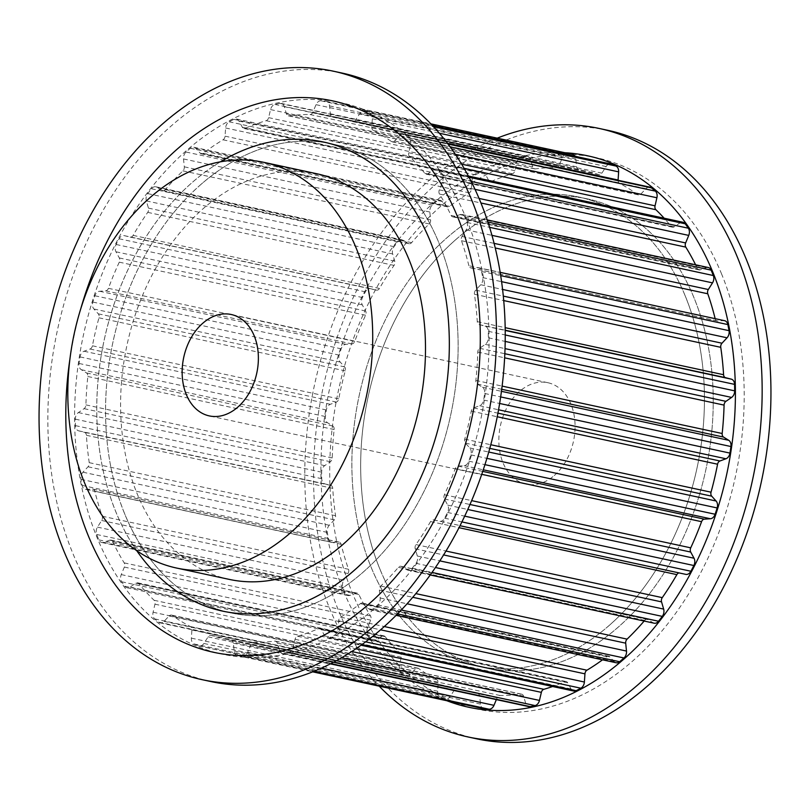 <?xml version="1.0" encoding="UTF-8"?>
<svg xmlns="http://www.w3.org/2000/svg" width="810" height="810" viewBox="0 0 810 810"><rect width="100%" height="100%" fill="white"/><g stroke="black" fill="none" stroke-linecap="round" stroke-linejoin="round"><path stroke-width="0.61" stroke-dasharray="4.05 3.04" d="M136.688 550.618A239.912 172.763 102.2 0 1 115.931 512.031A239.912 172.763 102.2 0 1 220.441 161.818A239.912 172.763 -77.8 0 0 193.114 181.683A239.912 172.763 -77.8 0 0 136.688 550.618M69.964 358.739A282.062 203.107 102.2 0 1 80.635 309.207M124.73 513.925A239.912 172.763 102.2 0 1 146.499 252.669A239.912 172.763 102.2 0 1 332.373 143.937A239.912 172.763 102.2 0 1 438.959 243.01A239.912 172.763 102.2 0 1 417.19 504.265A239.912 172.763 102.2 0 1 231.316 613.008A239.912 172.763 102.2 0 1 124.73 513.925M466.56 219.216A282.062 203.107 102.2 0 1 375.82 607.591A282.062 203.107 102.2 0 1 97.129 537.729A282.062 203.107 102.2 0 1 187.869 149.344A282.062 203.107 102.2 0 1 466.56 219.216M210.995 681.585A311.242 224.117 102.2 0 1 72.708 553.058A311.242 224.117 102.2 0 1 100.966 214.123A311.242 224.117 102.2 0 1 342.083 73.062M379.839 568.883A239.912 172.763 -77.8 0 0 486.425 667.966A239.912 172.763 -77.8 0 0 672.29 559.224A239.912 172.763 -77.8 0 0 694.069 297.969A239.912 172.763 -77.8 0 0 587.483 198.895A239.912 172.763 -77.8 0 0 401.608 307.628A239.912 172.763 -77.8 0 0 379.839 568.883M721.669 274.175A282.062 203.107 -77.8 0 0 442.979 204.302A282.062 203.107 -77.8 0 0 352.239 592.687A282.062 203.107 -77.8 0 0 630.919 662.55A282.062 203.107 -77.8 0 0 721.669 274.175M685.27 296.075A239.912 172.763 -77.8 0 0 578.684 196.992A239.912 172.763 -77.8 0 0 392.809 305.734A239.912 172.763 -77.8 0 0 371.041 566.99A239.912 172.763 -77.8 0 0 477.627 666.063A239.912 172.763 -77.8 0 0 663.501 557.331A239.912 172.763 -77.8 0 0 685.27 296.075M564.965 152.736A282.062 203.107 -77.8 0 0 361.847 297.128A282.062 203.107 -77.8 0 0 343.44 590.784A282.062 203.107 -77.8 0 0 446.907 700.751M497.239 138.145A311.242 224.117 -77.8 0 0 329.63 608.401A311.242 224.117 -77.8 0 0 379.181 686.161M607.804 130.309A311.242 224.117 -77.8 0 0 366.677 271.37A311.242 224.117 -77.8 0 0 338.428 610.294A311.242 224.117 -77.8 0 0 476.705 738.831M708.264 267.523A6.48 4.668 -77.8 0 0 706.279 267.675L700.255 269.831A3.888 2.805 -77.8 0 1 699.06 269.922A3.888 2.805 -77.8 0 1 697.42 268.495A266.824 192.132 -77.8 0 0 695.608 264.799M468.879 265.72A266.824 192.132 -77.8 0 0 461.467 240.712A3.888 2.805 -77.8 0 1 462.014 236.459L466.206 229.817A6.48 4.668 -77.8 0 0 467.016 222.466A281.09 202.409 -77.8 0 0 464.808 217.08A6.48 4.668 -77.8 0 0 461.953 214.458A6.48 4.668 -77.8 0 0 459.969 214.609L453.944 216.766A3.888 2.805 -77.8 0 1 452.75 216.857A3.888 2.805 -77.8 0 1 451.099 215.44A266.824 192.132 -77.8 0 0 439.486 194.066A3.888 2.805 -77.8 0 1 439.324 189.874L442.422 182.341A6.48 4.668 -77.8 0 0 442.027 175.162A281.09 202.409 -77.8 0 0 438.899 170.738A6.48 4.668 -77.8 0 0 436.641 169.189A6.48 4.668 -77.8 0 0 433.623 169.867L427.923 173.735A3.888 2.805 -77.8 0 1 426.111 174.14A3.888 2.805 -77.8 0 1 424.845 173.33A266.824 192.132 -77.8 0 0 409.597 156.654A3.888 2.805 -77.8 0 1 408.736 152.756L410.599 144.696A6.48 4.668 -77.8 0 0 408.999 138.044A281.09 202.409 -77.8 0 0 405.111 134.804A6.48 4.668 -77.8 0 0 403.633 134.085A6.48 4.668 -77.8 0 0 400.11 135.159A6.48 4.668 -77.8 0 0 399.664 135.594L394.581 140.96A3.888 2.805 -77.8 0 1 394.308 141.213A3.888 2.805 -77.8 0 1 392.192 141.861A3.888 2.805 -77.8 0 1 391.412 141.507A266.824 192.132 -77.8 0 0 373.299 130.38A3.888 2.805 -77.8 0 1 371.79 126.957L372.317 118.786A6.48 4.668 -77.8 0 0 369.593 112.985A281.09 202.409 -77.8 0 0 365.148 111.102A6.48 4.668 -77.8 0 0 364.591 110.93A6.48 4.668 -77.8 0 0 361.068 112.003A6.48 4.668 -77.8 0 0 359.802 113.491L355.58 120.093A3.888 2.805 -77.8 0 1 354.82 120.984A3.888 2.805 -77.8 0 1 352.704 121.632A3.888 2.805 -77.8 0 1 352.492 121.571A266.824 192.132 -77.8 0 0 338.033 117.632A266.824 192.132 -77.8 0 0 332.424 116.539A3.888 2.805 -77.8 0 1 332.343 116.518A3.888 2.805 -77.8 0 1 330.328 113.764L329.498 105.887A6.48 4.668 -77.8 0 0 326.136 101.291A6.48 4.668 -77.8 0 0 325.792 101.23A281.09 202.409 -77.8 0 0 321.013 100.805A6.48 4.668 -77.8 0 0 317.945 101.939A6.48 4.668 -77.8 0 0 316.022 104.672L312.883 112.185A3.888 2.805 -77.8 0 1 311.739 113.825A3.888 2.805 -77.8 0 1 310.027 114.514A266.824 192.132 -77.8 0 0 289.008 115.83A3.888 2.805 -77.8 0 1 288.289 115.81A3.888 2.805 -77.8 0 1 286.436 113.845L284.28 106.667A6.48 4.668 -77.8 0 0 281.192 103.397A6.48 4.668 -77.8 0 0 279.784 103.386A281.09 202.409 -77.8 0 0 274.904 104.419A6.48 4.668 -77.8 0 0 272.899 105.482A6.48 4.668 -77.8 0 0 270.54 109.583L268.636 117.632A3.888 2.805 -77.8 0 1 267.219 120.093A3.888 2.805 -77.8 0 1 266.146 120.69A266.824 192.132 -77.8 0 0 245.227 128.294A3.888 2.805 -77.8 0 1 243.881 128.456A3.888 2.805 -77.8 0 1 242.311 127.2L238.95 121.065A6.48 4.668 -77.8 0 0 236.348 118.969A6.48 4.668 -77.8 0 0 233.877 119.333A281.09 202.409 -77.8 0 0 229.149 121.794A6.48 4.668 -77.8 0 0 228.197 122.442A6.48 4.668 -77.8 0 0 225.615 127.98L225.048 136.161A3.888 2.805 -77.8 0 1 223.499 139.482A3.888 2.805 -77.8 0 1 223.054 139.796A266.824 192.132 -77.8 0 0 203.29 153.303A3.888 2.805 -77.8 0 1 201.326 153.829A3.888 2.805 -77.8 0 1 200.171 153.151L195.767 148.372A6.48 4.668 -77.8 0 0 193.853 147.248A6.48 4.668 -77.8 0 0 190.38 148.27A281.09 202.409 -77.8 0 0 188.193 150.133A281.09 202.409 -77.8 0 0 186.027 152.027A6.48 4.668 -77.8 0 0 183.516 158.942L184.305 166.83A3.888 2.805 -77.8 0 1 182.908 170.869A266.824 192.132 -77.8 0 0 165.291 189.611A3.888 2.805 -77.8 0 1 164.886 190.016A3.888 2.805 -77.8 0 1 162.769 190.654A3.888 2.805 -77.8 0 1 162.132 190.401L156.907 187.221A6.48 4.668 -77.8 0 0 155.844 186.796A6.48 4.668 -77.8 0 0 152.31 187.869A6.48 4.668 -77.8 0 0 151.47 188.76A281.09 202.409 -77.8 0 0 147.714 193.61A6.48 4.668 -77.8 0 0 146.347 200.91L148.453 208.119A3.888 2.805 -77.8 0 1 147.734 212.362A266.824 192.132 -77.8 0 0 133.134 235.376A3.888 2.805 -77.8 0 1 132.263 236.449A3.888 2.805 -77.8 0 1 130.147 237.097A3.888 2.805 -77.8 0 1 130.086 237.077L124.305 235.659A6.48 4.668 -77.8 0 0 124.213 235.639A6.48 4.668 -77.8 0 0 120.69 236.712A6.48 4.668 -77.8 0 0 119.09 238.758A281.09 202.409 -77.8 0 0 116.134 244.478A6.48 4.668 -77.8 0 0 115.972 251.778L119.293 257.945A3.888 2.805 -77.8 0 1 119.272 262.167A266.824 192.132 -77.8 0 0 108.429 288.32A3.888 2.805 -77.8 0 1 107.203 290.162A3.888 2.805 -77.8 0 1 105.654 290.851L99.6 291.256A6.48 4.668 -77.8 0 0 97.028 292.4A6.48 4.668 -77.8 0 0 94.881 295.761A281.09 202.409 -77.8 0 0 92.856 302.059A6.48 4.668 -77.8 0 0 93.909 308.995L98.283 313.824A3.888 2.805 -77.8 0 1 98.962 317.814A266.824 192.132 -77.8 0 0 92.431 345.789A3.888 2.805 -77.8 0 1 90.963 348.472A3.888 2.805 -77.8 0 1 90.062 349.019L84.037 351.236A6.48 4.668 -77.8 0 0 82.539 352.137A6.48 4.668 -77.8 0 0 80.038 356.906A281.09 202.409 -77.8 0 0 79.056 363.467A6.48 4.668 -77.8 0 0 81.273 369.704L86.478 372.934A3.888 2.805 -77.8 0 1 87.824 376.498A266.824 192.132 -77.8 0 0 85.921 404.889A3.888 2.805 -77.8 0 1 84.361 408.432A3.888 2.805 -77.8 0 1 84.078 408.655L78.398 412.574A6.48 4.668 -77.8 0 0 77.922 412.938A6.48 4.668 -77.8 0 0 75.32 419.145A281.09 202.409 -77.8 0 0 75.431 425.625A6.48 4.668 -77.8 0 0 78.702 430.849L84.463 432.327A3.888 2.805 -77.8 0 1 86.417 435.284A266.824 192.132 -77.8 0 0 89.242 462.672A3.888 2.805 -77.8 0 1 88.017 466.783L82.954 472.2A6.48 4.668 -77.8 0 0 80.959 479.328A281.09 202.409 -77.8 0 0 82.144 485.423A6.48 4.668 -77.8 0 0 85.384 489.301A6.48 4.668 -77.8 0 0 86.305 489.372L92.36 489.017A3.888 2.805 -77.8 0 1 92.907 489.058A3.888 2.805 -77.8 0 1 94.81 491.224A266.824 192.132 -77.8 0 0 102.222 516.223A3.888 2.805 -77.8 0 1 101.675 520.486L97.483 527.128A6.48 4.668 -77.8 0 0 96.663 534.468A281.09 202.409 -77.8 0 0 98.881 539.865A6.48 4.668 -77.8 0 0 101.736 542.477A6.48 4.668 -77.8 0 0 103.72 542.325L109.745 540.169A3.888 2.805 -77.8 0 1 110.94 540.078A3.888 2.805 -77.8 0 1 112.58 541.505A266.824 192.132 -77.8 0 0 124.203 562.879A3.888 2.805 -77.8 0 1 124.365 567.061L121.257 574.594A6.48 4.668 -77.8 0 0 121.662 581.783A281.09 202.409 -77.8 0 0 124.791 586.207A6.48 4.668 -77.8 0 0 127.049 587.746A6.48 4.668 -77.8 0 0 130.066 587.068L135.766 583.21A3.888 2.805 -77.8 0 1 137.578 582.795A3.888 2.805 -77.8 0 1 138.844 583.605A266.824 192.132 -77.8 0 0 154.092 600.281A3.888 2.805 -77.8 0 1 154.953 604.179L153.09 612.238A6.48 4.668 -77.8 0 0 154.69 618.891A281.09 202.409 -77.8 0 0 158.578 622.131A6.48 4.668 -77.8 0 0 160.046 622.849A6.48 4.668 -77.8 0 0 163.579 621.776A6.48 4.668 -77.8 0 0 164.025 621.351L169.108 615.975A3.888 2.805 -77.8 0 1 169.381 615.721A3.888 2.805 -77.8 0 1 171.497 615.084A3.888 2.805 -77.8 0 1 172.267 615.428A266.824 192.132 -77.8 0 0 190.38 626.555A3.888 2.805 -77.8 0 1 191.899 629.988L191.373 638.148A6.48 4.668 -77.8 0 0 194.096 643.96A281.09 202.409 -77.8 0 0 198.541 645.833A6.48 4.668 -77.8 0 0 199.098 646.005A6.48 4.668 -77.8 0 0 202.621 644.932A6.48 4.668 -77.8 0 0 203.887 643.454L208.109 636.842A3.888 2.805 -77.8 0 1 208.869 635.951A3.888 2.805 -77.8 0 1 210.985 635.303A3.888 2.805 -77.8 0 1 211.197 635.364A266.824 192.132 -77.8 0 0 225.656 639.313A266.824 192.132 -77.8 0 0 231.265 640.396A3.888 2.805 -77.8 0 1 231.346 640.416A3.888 2.805 -77.8 0 1 233.361 643.17L234.191 651.048A6.48 4.668 -77.8 0 0 237.553 655.644A6.48 4.668 -77.8 0 0 237.897 655.705A281.09 202.409 -77.8 0 0 242.676 656.14A6.48 4.668 -77.8 0 0 245.744 654.996A6.48 4.668 -77.8 0 0 247.657 652.263L250.806 644.75A3.888 2.805 -77.8 0 1 251.951 643.11A3.888 2.805 -77.8 0 1 253.662 642.421A266.824 192.132 -77.8 0 0 274.681 641.105A3.888 2.805 -77.8 0 1 275.4 641.125A3.888 2.805 -77.8 0 1 277.253 643.089L279.399 650.278A6.48 4.668 -77.8 0 0 282.498 653.548A6.48 4.668 -77.8 0 0 283.905 653.548A281.09 202.409 -77.8 0 0 288.785 652.516A6.48 4.668 -77.8 0 0 290.79 651.463A6.48 4.668 -77.8 0 0 293.149 647.352L295.053 639.303A3.888 2.805 -77.8 0 1 296.47 636.842A3.888 2.805 -77.8 0 1 297.543 636.245A266.824 192.132 -77.8 0 0 318.462 628.641A3.888 2.805 -77.8 0 1 319.808 628.479A3.888 2.805 -77.8 0 1 321.378 629.735L324.739 635.87A6.48 4.668 -77.8 0 0 327.341 637.966A6.48 4.668 -77.8 0 0 329.812 637.602A281.09 202.409 -77.8 0 0 334.54 635.151A6.48 4.668 -77.8 0 0 335.492 634.493A6.48 4.668 -77.8 0 0 338.074 628.955L338.641 620.784A3.888 2.805 -77.8 0 1 340.19 617.453A3.888 2.805 -77.8 0 1 340.635 617.139A266.824 192.132 -77.8 0 0 360.399 603.632A3.888 2.805 -77.8 0 1 362.364 603.106A3.888 2.805 -77.8 0 1 363.518 603.784L367.922 608.563A6.48 4.668 -77.8 0 0 369.836 609.687A6.48 4.668 -77.8 0 0 373.309 608.664A281.09 202.409 -77.8 0 0 375.496 606.801A281.09 202.409 -77.8 0 0 377.662 604.908A6.48 4.668 -77.8 0 0 380.173 597.993L379.384 590.105A3.888 2.805 -77.8 0 1 380.771 586.065A266.824 192.132 -77.8 0 0 398.399 567.334A3.888 2.805 -77.8 0 1 398.803 566.929A3.888 2.805 -77.8 0 1 400.92 566.281A3.888 2.805 -77.8 0 1 401.558 566.534L406.782 569.713A6.48 4.668 -77.8 0 0 407.845 570.139A6.48 4.668 -77.8 0 0 411.379 569.065A6.48 4.668 -77.8 0 0 412.219 568.174A281.09 202.409 -77.8 0 0 415.965 563.325A6.48 4.668 -77.8 0 0 417.342 556.035L415.236 548.815A3.888 2.805 -77.8 0 1 415.955 544.583A266.824 192.132 -77.8 0 0 430.555 521.559A3.888 2.805 -77.8 0 1 431.426 520.486A3.888 2.805 -77.8 0 1 433.542 519.848A3.888 2.805 -77.8 0 1 433.603 519.858L439.384 521.275A6.48 4.668 -77.8 0 0 439.476 521.296A6.48 4.668 -77.8 0 0 442.999 520.222A6.48 4.668 -77.8 0 0 444.599 518.177A281.09 202.409 -77.8 0 0 447.555 512.457A6.48 4.668 -77.8 0 0 447.717 505.156L444.396 498.99A3.888 2.805 -77.8 0 1 444.417 494.768A266.824 192.132 -77.8 0 0 455.26 468.615A3.888 2.805 -77.8 0 1 456.486 466.773A3.888 2.805 -77.8 0 1 458.035 466.084L464.089 465.679A6.48 4.668 -77.8 0 0 466.661 464.535A6.48 4.668 -77.8 0 0 468.808 461.173A281.09 202.409 -77.8 0 0 470.833 454.886A6.48 4.668 -77.8 0 0 469.78 447.94L465.406 443.121A3.888 2.805 -77.8 0 1 464.727 439.121A266.824 192.132 -77.8 0 0 471.258 411.146A3.888 2.805 -77.8 0 1 472.726 408.463A3.888 2.805 -77.8 0 1 473.627 407.926L479.652 405.709A6.48 4.668 -77.8 0 0 481.15 404.798A6.48 4.668 -77.8 0 0 483.651 400.029A281.09 202.409 -77.8 0 0 484.633 393.468A6.48 4.668 -77.8 0 0 482.416 387.231L477.211 384.001A3.888 2.805 -77.8 0 1 475.855 380.437A266.824 192.132 -77.8 0 0 477.768 352.046A3.888 2.805 -77.8 0 1 479.328 348.502A3.888 2.805 -77.8 0 1 479.611 348.28L485.291 344.371A6.48 4.668 -77.8 0 0 485.767 344.007A6.48 4.668 -77.8 0 0 488.369 337.8A281.09 202.409 -77.8 0 0 488.258 331.31A6.48 4.668 -77.8 0 0 484.987 326.086L479.216 324.608A3.888 2.805 -77.8 0 1 477.262 321.651A266.824 192.132 -77.8 0 0 474.447 294.263A3.888 2.805 -77.8 0 1 475.673 290.152L480.735 284.735A6.48 4.668 -77.8 0 0 482.73 277.607A281.09 202.409 -77.8 0 0 481.545 271.512A6.48 4.668 -77.8 0 0 478.295 267.644A6.48 4.668 -77.8 0 0 477.384 267.573L471.329 267.918A3.888 2.805 -77.8 0 1 470.782 267.877A3.888 2.805 -77.8 0 1 468.879 265.72L715.189 318.775A266.824 192.132 -77.8 0 0 715.159 318.664M715.189 318.775A3.888 2.805 -77.8 0 0 717.093 320.942A3.888 2.805 -77.8 0 0 717.64 320.983L723.694 320.628A6.48 4.668 -77.8 0 1 724.616 320.699M433.603 519.858L685.695 574.341M679.914 572.923A3.888 2.805 -77.8 0 0 679.853 572.903A3.888 2.805 -77.8 0 0 679.023 572.903M401.558 566.534L647.868 619.599L653.093 622.779A6.48 4.668 -77.8 0 0 654.156 623.204M647.868 619.599A3.888 2.805 -77.8 0 0 647.231 619.346A3.888 2.805 -77.8 0 0 645.114 619.984A3.888 2.805 -77.8 0 0 644.709 620.389A266.824 192.132 -77.8 0 1 644.153 621.047M363.518 603.784L609.829 656.849L614.233 661.628A6.48 4.668 -77.8 0 0 616.147 662.752M609.829 656.849A3.888 2.805 -77.8 0 0 608.674 656.171A3.888 2.805 -77.8 0 0 606.71 656.697A266.824 192.132 -77.8 0 1 602.529 659.826M321.378 629.735L567.688 682.8L571.05 688.935A6.48 4.668 -77.8 0 0 573.652 691.031M567.688 682.8A3.888 2.805 -77.8 0 0 566.119 681.544A3.888 2.805 -77.8 0 0 564.772 681.706A266.824 192.132 -77.8 0 1 552.612 686.495M277.253 643.089L523.564 696.154L525.72 703.333A6.48 4.668 -77.8 0 0 528.808 706.603M523.564 696.154A3.888 2.805 -77.8 0 0 521.711 694.19A3.888 2.805 -77.8 0 0 520.992 694.17A266.824 192.132 -77.8 0 1 499.972 695.486A3.888 2.805 -77.8 0 0 498.261 696.175A3.888 2.805 -77.8 0 0 497.117 697.815L496.358 699.617M233.361 643.17L479.672 696.236L480.502 704.113A6.48 4.668 -77.8 0 0 483.519 708.618M479.672 696.236A3.888 2.805 -77.8 0 0 477.657 693.481A3.888 2.805 -77.8 0 0 477.576 693.461A266.824 192.132 -77.8 0 1 471.967 692.368A266.824 192.132 -77.8 0 1 457.508 688.429A3.888 2.805 -77.8 0 0 457.296 688.368A3.888 2.805 -77.8 0 0 455.179 689.016A3.888 2.805 -77.8 0 0 454.42 689.907L450.198 696.509A6.48 4.668 -77.8 0 1 448.932 697.997A6.48 4.668 -77.8 0 1 445.409 699.071A6.48 4.668 -77.8 0 1 444.852 698.898A281.09 202.409 -77.8 0 1 440.407 697.015A6.48 4.668 -77.8 0 1 437.683 691.213L438.21 683.043A3.888 2.805 -77.8 0 0 436.701 679.62A266.824 192.132 -77.8 0 1 418.588 668.493A3.888 2.805 -77.8 0 0 417.808 668.139A3.888 2.805 -77.8 0 0 415.692 668.787A3.888 2.805 -77.8 0 0 415.419 669.04L410.336 674.406A6.48 4.668 -77.8 0 1 409.89 674.841A6.48 4.668 -77.8 0 1 406.367 675.915A6.48 4.668 -77.8 0 1 404.889 675.196A281.09 202.409 -77.8 0 1 401.001 671.956A6.48 4.668 -77.8 0 1 399.401 665.304L401.264 657.244A3.888 2.805 -77.8 0 0 400.403 653.346A266.824 192.132 -77.8 0 1 385.155 636.67A3.888 2.805 -77.8 0 0 383.889 635.86A3.888 2.805 -77.8 0 0 382.077 636.265L376.377 640.133A6.48 4.668 -77.8 0 1 373.359 640.811A6.48 4.668 -77.8 0 1 371.101 639.262A281.09 202.409 -77.8 0 1 367.973 634.837A6.48 4.668 -77.8 0 1 367.578 627.659L370.676 620.126A3.888 2.805 -77.8 0 0 370.514 615.934A266.824 192.132 -77.8 0 1 358.901 594.56A3.888 2.805 -77.8 0 0 357.25 593.143A3.888 2.805 -77.8 0 0 356.056 593.234L350.031 595.39A6.48 4.668 -77.8 0 1 348.047 595.542A6.48 4.668 -77.8 0 1 345.192 592.92A281.09 202.409 -77.8 0 1 342.984 587.533A6.48 4.668 -77.8 0 1 343.794 580.183L347.986 573.541A3.888 2.805 -77.8 0 0 348.533 569.288A266.824 192.132 -77.8 0 1 341.121 544.279A3.888 2.805 -77.8 0 0 339.218 542.123A3.888 2.805 -77.8 0 0 338.671 542.082L332.616 542.427A6.48 4.668 -77.8 0 1 331.705 542.356A6.48 4.668 -77.8 0 1 328.455 538.488A281.09 202.409 -77.8 0 1 327.27 532.393A6.48 4.668 -77.8 0 1 329.265 525.265L334.327 519.848A3.888 2.805 -77.8 0 0 335.553 515.737A266.824 192.132 -77.8 0 1 332.738 488.349A3.888 2.805 -77.8 0 0 330.784 485.392L325.012 483.914A6.48 4.668 -77.8 0 1 321.742 478.69A281.09 202.409 -77.8 0 1 321.631 472.2A6.48 4.668 -77.8 0 1 324.233 465.993A6.48 4.668 -77.8 0 1 324.709 465.628L330.389 461.72A3.888 2.805 -77.8 0 0 330.672 461.498A3.888 2.805 -77.8 0 0 332.232 457.954A266.824 192.132 -77.8 0 1 334.145 429.563A3.888 2.805 -77.8 0 0 332.788 425.999L327.584 422.769A6.48 4.668 -77.8 0 1 325.367 416.532A281.09 202.409 -77.8 0 1 326.349 409.971A6.48 4.668 -77.8 0 1 328.85 405.202A6.48 4.668 -77.8 0 1 330.348 404.291L336.373 402.074A3.888 2.805 -77.8 0 0 337.274 401.537A3.888 2.805 -77.8 0 0 338.742 398.854A266.824 192.132 -77.8 0 1 345.273 370.879A3.888 2.805 -77.8 0 0 344.594 366.879L340.22 362.06A6.48 4.668 -77.8 0 1 339.167 355.114A281.09 202.409 -77.8 0 1 341.192 348.826A6.48 4.668 -77.8 0 1 343.339 345.465A6.48 4.668 -77.8 0 1 345.91 344.321L351.965 343.916A3.888 2.805 -77.8 0 0 353.514 343.227A3.888 2.805 -77.8 0 0 354.74 341.385A266.824 192.132 -77.8 0 1 365.583 315.232A3.888 2.805 -77.8 0 0 365.604 311.01L362.283 304.843A6.48 4.668 -77.8 0 1 362.445 297.543A281.09 202.409 -77.8 0 1 365.401 291.823A6.48 4.668 -77.8 0 1 367.001 289.777A6.48 4.668 -77.8 0 1 370.524 288.704A6.48 4.668 -77.8 0 1 370.615 288.725L376.397 290.142A3.888 2.805 -77.8 0 0 376.458 290.152A3.888 2.805 -77.8 0 0 378.574 289.514A3.888 2.805 -77.8 0 0 379.444 288.441A266.824 192.132 -77.8 0 1 394.045 265.417A3.888 2.805 -77.8 0 0 394.764 261.184L392.658 253.965A6.48 4.668 -77.8 0 1 394.035 246.675A281.09 202.409 -77.8 0 1 397.781 241.826A6.48 4.668 -77.8 0 1 398.621 240.934A6.48 4.668 -77.8 0 1 402.155 239.861A6.48 4.668 -77.8 0 1 403.218 240.286L408.442 243.466A3.888 2.805 -77.8 0 0 409.08 243.719A3.888 2.805 -77.8 0 0 411.197 243.071A3.888 2.805 -77.8 0 0 411.601 242.666A266.824 192.132 -77.8 0 1 429.229 223.935A3.888 2.805 -77.8 0 0 430.616 219.895L429.826 212.007A6.48 4.668 -77.8 0 1 432.337 205.092A281.09 202.409 -77.8 0 1 434.504 203.199A281.09 202.409 -77.8 0 1 436.691 201.336A6.48 4.668 -77.8 0 1 440.164 200.313A6.48 4.668 -77.8 0 1 442.078 201.437L446.482 206.216A3.888 2.805 -77.8 0 0 447.636 206.894A3.888 2.805 -77.8 0 0 449.601 206.368A266.824 192.132 -77.8 0 1 469.365 192.861A3.888 2.805 -77.8 0 0 469.81 192.547A3.888 2.805 -77.8 0 0 471.359 189.216L471.926 181.045A6.48 4.668 -77.8 0 1 474.508 175.507A6.48 4.668 -77.8 0 1 475.46 174.849A281.09 202.409 -77.8 0 1 480.188 172.398A6.48 4.668 -77.8 0 1 482.659 172.034A6.48 4.668 -77.8 0 1 485.261 174.13L488.622 180.265A3.888 2.805 -77.8 0 0 490.192 181.521A3.888 2.805 -77.8 0 0 491.538 181.359A266.824 192.132 -77.8 0 1 512.457 173.755A3.888 2.805 -77.8 0 0 513.53 173.158A3.888 2.805 -77.8 0 0 514.947 170.697L516.851 162.648A6.48 4.668 -77.8 0 1 519.21 158.537A6.48 4.668 -77.8 0 1 521.215 157.484A281.09 202.409 -77.8 0 1 526.095 156.452A6.48 4.668 -77.8 0 1 527.502 156.452A6.48 4.668 -77.8 0 1 530.601 159.722L532.747 166.911A3.888 2.805 -77.8 0 0 534.6 168.875A3.888 2.805 -77.8 0 0 535.319 168.895A266.824 192.132 -77.8 0 1 556.338 167.579A3.888 2.805 -77.8 0 0 558.049 166.89A3.888 2.805 -77.8 0 0 559.194 165.25L562.342 157.737A6.48 4.668 -77.8 0 1 564.256 155.004A6.48 4.668 -77.8 0 1 567.324 153.859A281.09 202.409 -77.8 0 1 572.103 154.295A6.48 4.668 -77.8 0 1 572.447 154.356M330.328 113.764L576.639 166.83L575.809 158.952A6.48 4.668 -77.8 0 0 574.938 156.249M576.639 166.83A3.888 2.805 -77.8 0 0 578.654 169.584A3.888 2.805 -77.8 0 0 578.735 169.604A266.824 192.132 -77.8 0 1 584.344 170.687A266.824 192.132 -77.8 0 1 598.803 174.636A3.888 2.805 -77.8 0 0 599.015 174.697A3.888 2.805 -77.8 0 0 601.131 174.049A3.888 2.805 -77.8 0 0 601.891 173.158L606.113 166.546A6.48 4.668 -77.8 0 1 607.378 165.068A6.48 4.668 -77.8 0 1 610.902 163.995M618.091 180.286A3.888 2.805 -77.8 0 0 619.62 183.445A266.824 192.132 -77.8 0 1 637.733 194.572A3.888 2.805 -77.8 0 0 638.503 194.916A3.888 2.805 -77.8 0 0 640.619 194.278A3.888 2.805 -77.8 0 0 640.892 194.025L645.975 188.649A6.48 4.668 -77.8 0 1 646.421 188.224A6.48 4.668 -77.8 0 1 649.954 187.15M424.845 173.33L671.156 226.395A266.824 192.132 -77.8 0 0 664.139 218.194M671.156 226.395A3.888 2.805 -77.8 0 0 672.421 227.205A3.888 2.805 -77.8 0 0 674.234 226.79L679.934 222.932A6.48 4.668 -77.8 0 1 682.951 222.254M608.087 626.424A239.912 172.763 -77.8 0 0 703.728 378.179A239.912 172.763 -77.8 0 0 578.684 196.992A239.912 172.763 -77.8 0 0 448.224 236.641A239.912 172.763 -77.8 0 0 352.593 484.886A239.912 172.763 -77.8 0 0 477.627 666.063A239.912 172.763 -77.8 0 0 608.087 626.424M201.913 183.576A239.912 172.763 -77.8 0 0 106.272 431.821A239.912 172.763 -77.8 0 0 231.316 613.008A239.912 172.763 -77.8 0 0 361.776 573.358A239.912 172.763 -77.8 0 0 457.407 325.114A239.912 172.763 -77.8 0 0 332.373 143.937A239.912 172.763 -77.8 0 0 201.913 183.576M457.022 238.535A239.912 172.763 -77.8 0 0 361.382 486.78A239.912 172.763 -77.8 0 0 486.425 667.966A239.912 172.763 -77.8 0 0 616.886 628.317A239.912 172.763 -77.8 0 0 712.516 380.072A239.912 172.763 -77.8 0 0 587.483 198.895A239.912 172.763 -77.8 0 0 457.022 238.535M554.232 475.561A51.87 37.351 -77.8 0 0 574.918 421.888A51.87 37.351 -77.8 0 0 547.874 382.715A51.87 37.351 -77.8 0 0 519.676 391.291A51.87 37.351 -77.8 0 0 498.99 444.963A51.87 37.351 -77.8 0 0 526.024 484.137A51.87 37.351 -77.8 0 0 554.232 475.561M316.74 173.735A207.492 149.415 -77.8 0 0 203.917 208.018A207.492 149.415 -77.8 0 0 121.206 422.719A207.492 149.415 -77.8 0 0 229.351 579.413M190.38 148.27L436.691 201.336M195.767 148.372L442.078 201.437M200.171 153.151L446.482 206.216M203.29 153.303L449.601 206.368M223.054 139.796L469.365 192.861M225.048 136.161L471.359 189.216M225.615 127.98L471.926 181.045M229.149 121.794L475.46 174.849M233.877 119.333L480.188 172.398M238.95 121.065L485.261 174.13M242.311 127.2L488.622 180.265M245.227 128.294L491.538 181.359M266.146 120.69L512.457 173.755M268.636 117.632L514.947 170.697M270.54 109.583L516.851 162.648M274.904 104.419L521.215 157.484M279.784 103.386L526.095 156.452M284.28 106.667L530.601 159.722M286.436 113.845L532.747 166.911M289.008 115.83L535.319 168.895M310.027 114.514L556.338 167.579M312.883 112.185L559.194 165.25M316.022 104.672L562.342 157.737M321.013 100.805L567.324 153.859M325.792 101.23L572.103 154.295M329.498 105.887L575.809 158.952M332.424 116.539L578.735 169.604M352.492 121.571L598.803 174.636M355.58 120.093L601.891 173.158M359.802 113.491L606.113 166.546M365.148 111.102L432.51 125.611M369.593 112.985L433.593 126.765M372.317 118.786L439.344 133.225M371.79 126.957L447.424 143.248M373.299 130.38L619.62 183.445M391.412 141.507L637.733 194.572M394.581 140.96L640.892 194.025M399.664 135.594L645.975 188.649M405.111 134.804L448.041 144.058M408.999 138.044L450.147 146.904M410.599 144.696L455.352 154.345M408.736 152.756L461.599 164.147M409.597 156.654L464.12 168.399M427.923 173.735L674.234 226.79M433.623 169.867L679.934 222.932M438.899 170.738L468.99 177.218M442.027 175.162L471.167 181.44M442.422 182.341L475.014 189.358M439.324 189.874L479.054 198.44M439.486 194.066L480.938 202.986M451.099 215.44L697.42 268.495M453.944 216.766L700.255 269.831M459.969 214.609L706.279 267.675M464.808 217.08L487.903 222.051M467.016 222.466L489.584 227.337M466.206 229.817L491.953 235.356M462.014 236.459L494.09 243.364M461.467 240.712L495.234 247.981M471.329 267.918L717.64 320.983M477.384 267.573L723.694 320.628M481.545 271.512L500.681 275.633M482.73 277.607L501.572 281.667M480.735 284.735L502.565 289.443M475.673 290.152L503.293 296.106M474.447 294.263L503.719 300.571M477.262 321.651L505.156 327.665M479.216 324.608L505.197 330.207M484.987 326.086L505.197 330.44M488.258 331.31L505.227 334.965M488.369 337.8L505.187 341.415M485.291 344.371L505.015 348.614M479.611 348.28L504.812 353.717M477.768 352.046L504.61 357.828M475.855 380.437L502.109 386.097M477.211 384.001L501.714 389.276M482.416 387.231L501.441 391.331M484.633 393.468L500.651 396.92M483.651 400.029L499.628 403.471M479.652 405.709L498.545 409.779M473.627 407.926L497.927 413.161M471.258 411.146L497.239 416.745M464.727 439.121L490.769 444.731M465.406 443.121L489.787 448.365M469.78 447.94L488.754 452.031M470.833 454.886L486.901 458.349M468.808 461.173L484.947 464.656M464.089 465.679L483.266 469.81M458.035 466.084L482.73 471.41M455.26 468.615L481.727 474.316M444.417 494.768L471.643 500.631M444.396 498.99L469.982 504.498M447.717 505.156L467.775 509.48M447.555 512.457L464.697 516.152M444.599 518.177L461.913 521.913M430.555 521.559L459.007 527.695M415.955 544.583L445.986 551.053M415.236 548.815L443.617 554.931M417.342 556.035L439.84 560.874M415.965 563.325L435.436 567.516M412.219 568.174L432.034 572.447M406.782 569.713L653.093 622.779M398.399 567.334L644.709 620.389M380.771 586.065L415.864 593.619M379.384 590.105L412.776 597.304M380.173 597.993L407.086 603.794M377.662 604.908L401.335 610.011M373.309 608.664L397.589 613.889M367.922 608.563L614.233 661.628M360.399 603.632L606.71 656.697M340.635 617.139L384.335 626.555M338.641 620.784L380.619 629.826M338.074 628.955L372.701 636.417M334.54 635.151L365.685 641.854M329.812 637.602L362.019 644.547M324.739 635.87L571.05 688.935M318.462 628.641L564.772 681.706M297.543 636.245L355.914 648.82M295.053 639.303L351.813 651.534M293.149 647.352L341.617 657.791M288.785 652.516L333.679 662.185M283.905 653.548L330.834 663.663M279.399 650.278L525.72 703.333M274.681 641.105L520.992 694.17M253.662 642.421L499.972 695.486M250.806 644.75L497.117 697.815M247.657 652.263L321.459 668.159M242.676 656.14L313.764 671.449M237.897 655.705L312.792 671.834M234.191 651.048L480.502 704.113M231.265 640.396L477.576 693.461M211.197 635.364L457.508 688.429M208.109 636.842L454.42 689.907M203.887 643.454L450.198 696.509M198.541 645.833L444.852 698.898M194.096 643.96L440.407 697.015M191.373 638.148L437.683 691.213M191.899 629.988L438.21 683.043M190.38 626.555L436.701 679.62M172.267 615.428L418.588 668.493M169.108 615.975L415.419 669.04M164.025 621.351L410.336 674.406M158.578 622.131L404.889 675.196M154.69 618.891L401.001 671.956M153.09 612.238L399.401 665.304M154.953 604.179L401.264 657.244M154.092 600.281L400.403 653.346M138.844 583.605L385.155 636.67M135.766 583.21L382.077 636.265M130.066 587.068L376.377 640.133M124.791 586.207L371.101 639.262M121.662 581.783L367.973 634.837M121.257 574.594L367.578 627.659M124.365 567.061L370.676 620.126M124.203 562.879L370.514 615.934M112.58 541.505L358.901 594.56M109.745 540.169L356.056 593.234M103.72 542.325L350.031 595.39M98.881 539.865L345.192 592.92M96.663 534.468L342.984 587.533M97.483 527.128L343.794 580.183M101.675 520.486L347.986 573.541M102.222 516.223L348.533 569.288M94.81 491.224L341.121 544.279M92.36 489.017L338.671 542.082M86.305 489.372L332.616 542.427M82.144 485.423L328.455 538.488M80.959 479.328L327.27 532.393M82.954 472.2L329.265 525.265M88.017 466.783L334.327 519.848M89.242 462.672L335.553 515.737M86.417 435.284L332.738 488.349M84.463 432.327L330.784 485.392M78.702 430.849L325.012 483.914M75.431 425.625L321.742 478.69M75.32 419.145L321.631 472.2M78.398 412.574L324.709 465.628M84.078 408.655L330.389 461.72M85.921 404.889L332.232 457.954M87.824 376.498L334.145 429.563M86.478 372.934L332.788 425.999M81.273 369.704L327.584 422.769M79.056 363.467L325.367 416.532M80.038 356.906L326.349 409.971M84.037 351.236L330.348 404.291M90.062 349.019L336.373 402.074M92.431 345.789L338.742 398.854M98.962 317.814L345.273 370.879M98.283 313.824L344.594 366.879M93.909 308.995L340.22 362.06M92.856 302.059L339.167 355.114M94.881 295.761L341.192 348.826M99.6 291.256L345.91 344.321M105.654 290.851L351.965 343.916M108.429 288.32L354.74 341.385M119.272 262.167L365.583 315.232M119.293 257.945L365.604 311.01M115.972 251.778L362.283 304.843M116.134 244.478L362.445 297.543M119.09 238.758L365.401 291.823M124.305 235.659L370.615 288.725M130.086 237.077L376.397 290.142M133.134 235.376L379.444 288.441M147.734 212.362L394.045 265.417M148.453 208.119L394.764 261.184M146.347 200.91L392.658 253.965M147.714 193.61L394.035 246.675M151.47 188.76L397.781 241.826M156.907 187.221L403.218 240.286M162.132 190.401L408.442 243.466M165.291 189.611L411.601 242.666M182.908 170.869L429.229 223.935M184.305 166.83L430.616 219.895M183.516 158.942L429.826 212.007M186.027 152.027L432.337 205.092M323.575 142.034L332.373 143.937L323.575 142.034M222.517 611.104L231.316 613.008L222.517 611.104M587.483 198.895L578.684 196.992L587.483 198.895M486.425 667.966L477.627 666.063L486.425 667.966M526.024 484.137L209.344 415.915M193.853 147.248L440.164 200.313M201.326 153.829L447.636 206.894M236.348 118.969L482.659 172.034M243.881 128.456L490.192 181.521M281.192 103.397L527.502 156.452M288.289 115.81L534.6 168.875M326.136 101.291L430.819 123.839M332.343 116.518L578.654 169.584M338.033 117.632L584.344 170.687M352.704 121.632L599.015 174.697M364.591 110.93L432.449 125.55M392.192 141.861L638.503 194.916M403.633 134.085L447.677 143.583M426.111 174.14L672.421 227.205M436.641 169.189L468.352 176.023M452.75 216.857L699.06 269.922M461.953 214.458L487.185 219.895M470.782 267.877L717.093 320.942M478.295 267.644L500.155 272.342M433.542 519.848L679.853 572.903M407.845 570.139L430.242 574.968M400.92 566.281L647.231 619.346M369.836 609.687L396.13 615.357M362.364 603.106L608.674 656.171M327.341 637.966L361.068 645.226M319.808 628.479L566.119 681.544M282.498 653.548L330.419 663.866M275.4 641.125L521.711 694.19M237.553 655.644L312.761 671.854M231.346 640.416L477.657 693.481M225.656 639.313L471.967 692.368M210.985 635.303L457.296 688.368M199.098 646.005L445.409 699.071M171.497 615.084L417.808 668.139M160.046 622.849L406.367 675.915M137.578 582.795L383.889 635.86M127.049 587.746L373.359 640.811M110.94 540.078L357.25 593.143M101.736 542.477L348.047 595.542M92.907 489.058L339.218 542.123M85.384 489.301L331.705 542.356M124.213 235.639L370.524 288.704M130.147 237.097L376.458 290.152M155.844 186.796L402.155 239.861M162.769 190.654L409.08 243.719M547.874 382.715L231.194 314.493"/><path stroke-width="1.21" d="M430.161 241.117A239.912 172.763 102.2 0 1 408.392 502.372A239.912 172.763 102.2 0 1 222.517 611.104A239.912 172.763 102.2 0 1 136.688 550.618A239.912 172.763 -77.8 0 0 222.517 611.104A239.912 172.763 -77.8 0 0 352.978 571.465A239.912 172.763 -77.8 0 0 448.618 323.22A239.912 172.763 -77.8 0 0 323.575 142.034A239.912 172.763 102.2 0 1 430.161 241.117M220.441 161.818A239.912 172.763 102.2 0 1 323.575 142.034A239.912 172.763 -77.8 0 0 220.441 161.818M80.635 309.207A282.062 203.107 102.2 0 1 263.726 102.141A282.062 203.107 102.2 0 1 457.761 217.313A282.062 203.107 102.2 0 1 367.021 605.698A282.062 203.107 102.2 0 1 88.33 535.825A282.062 203.107 102.2 0 1 69.964 358.739M333.295 71.169L342.083 73.062A311.242 224.117 102.2 0 1 480.37 201.599A311.242 224.117 102.2 0 1 452.122 540.523A311.242 224.117 102.2 0 1 210.995 681.585L202.196 679.691A311.242 224.117 102.2 0 1 63.919 551.164A311.242 224.117 102.2 0 1 92.168 212.23A311.242 224.117 102.2 0 1 333.295 71.169A311.242 224.117 102.2 0 1 471.572 199.706A311.242 224.117 102.2 0 1 443.323 538.63A311.242 224.117 102.2 0 1 202.196 679.691M446.907 700.751A282.062 203.107 -77.8 0 0 679.58 592.454A282.062 203.107 -77.8 0 0 712.871 272.271A282.062 203.107 -77.8 0 0 564.965 152.736M379.181 686.161A311.242 224.117 -77.8 0 0 467.917 736.938A311.242 224.117 -77.8 0 0 709.033 595.876A311.242 224.117 -77.8 0 0 737.292 256.942A311.242 224.117 -77.8 0 0 599.005 128.415A311.242 224.117 -77.8 0 0 497.239 138.145M467.917 736.938L476.705 738.831A311.242 224.117 -77.8 0 0 717.832 597.77A311.242 224.117 -77.8 0 0 746.081 258.835A311.242 224.117 -77.8 0 0 607.804 130.309L599.005 128.415M494.09 243.364L708.325 289.514L712.516 282.872A6.48 4.668 -77.8 0 0 713.337 275.532A281.09 202.409 -77.8 0 0 711.119 270.135A6.48 4.668 -77.8 0 0 708.264 267.523L487.185 219.895M708.325 289.514A3.888 2.805 -77.8 0 0 707.778 293.777A266.824 192.132 -77.8 0 1 715.159 318.664M503.293 296.106L721.983 343.217L727.046 337.8A6.48 4.668 -77.8 0 0 729.04 330.672A281.09 202.409 -77.8 0 0 727.856 324.577A6.48 4.668 -77.8 0 0 724.616 320.699L500.155 272.342M721.983 343.217A3.888 2.805 -77.8 0 0 720.758 347.328A266.824 192.132 -77.8 0 1 723.583 374.716A3.888 2.805 -77.8 0 0 725.537 377.673L731.298 379.151A6.48 4.668 -77.8 0 1 734.569 384.375A281.09 202.409 -77.8 0 1 734.68 390.855A6.48 4.668 -77.8 0 1 732.078 397.062A6.48 4.668 -77.8 0 1 731.602 397.426L725.922 401.345A3.888 2.805 -77.8 0 0 725.638 401.568A3.888 2.805 -77.8 0 0 724.079 405.111A266.824 192.132 -77.8 0 1 722.176 433.502A3.888 2.805 -77.8 0 0 723.522 437.066L728.727 440.296A6.48 4.668 -77.8 0 1 730.944 446.533A281.09 202.409 -77.8 0 1 729.962 453.094A6.48 4.668 -77.8 0 1 727.461 457.863A6.48 4.668 -77.8 0 1 725.962 458.764L719.938 460.981A3.888 2.805 -77.8 0 0 719.037 461.528A3.888 2.805 -77.8 0 0 717.569 464.211A266.824 192.132 -77.8 0 1 711.038 492.186A3.888 2.805 -77.8 0 0 711.717 496.176L716.091 501.005A6.48 4.668 -77.8 0 1 717.144 507.941A281.09 202.409 -77.8 0 1 715.119 514.239A6.48 4.668 -77.8 0 1 712.972 517.6A6.48 4.668 -77.8 0 1 710.4 518.744L704.346 519.149A3.888 2.805 -77.8 0 0 702.796 519.838A3.888 2.805 -77.8 0 0 701.571 521.68A266.824 192.132 -77.8 0 1 690.727 547.833A3.888 2.805 -77.8 0 0 690.707 552.055L694.028 558.222A6.48 4.668 -77.8 0 1 693.866 565.522A281.09 202.409 -77.8 0 1 690.91 571.242A6.48 4.668 -77.8 0 1 689.31 573.288A6.48 4.668 -77.8 0 1 685.787 574.361A6.48 4.668 -77.8 0 1 685.695 574.341L460.009 525.72L685.787 574.361M679.023 572.903A3.888 2.805 -77.8 0 0 677.737 573.551A3.888 2.805 -77.8 0 0 676.866 574.624A266.824 192.132 -77.8 0 1 662.266 597.638A3.888 2.805 -77.8 0 0 661.547 601.881L663.653 609.09A6.48 4.668 -77.8 0 1 662.286 616.39A281.09 202.409 -77.8 0 1 658.53 621.24A6.48 4.668 -77.8 0 1 657.69 622.131A6.48 4.668 -77.8 0 1 654.156 623.204L430.242 574.968M415.864 593.619L627.092 639.13A266.824 192.132 -77.8 0 0 644.153 621.047M627.092 639.13A3.888 2.805 -77.8 0 0 625.695 643.17L626.484 651.058A6.48 4.668 -77.8 0 1 623.973 657.973A281.09 202.409 -77.8 0 1 621.807 659.866A281.09 202.409 -77.8 0 1 619.62 661.729A6.48 4.668 -77.8 0 1 616.147 662.752L396.13 615.357M384.335 626.555L586.946 670.204A266.824 192.132 -77.8 0 0 602.529 659.826M586.946 670.204A3.888 2.805 -77.8 0 0 586.501 670.518A3.888 2.805 -77.8 0 0 584.952 673.839L584.385 682.02A6.48 4.668 -77.8 0 1 581.803 687.558A6.48 4.668 -77.8 0 1 580.851 688.206A281.09 202.409 -77.8 0 1 576.123 690.667A6.48 4.668 -77.8 0 1 573.652 691.031L361.068 645.226M355.914 648.82L543.854 689.31A266.824 192.132 -77.8 0 0 552.612 686.495M543.854 689.31A3.888 2.805 -77.8 0 0 542.781 689.907A3.888 2.805 -77.8 0 0 541.363 692.368L539.46 700.417A6.48 4.668 -77.8 0 1 537.101 704.518A6.48 4.668 -77.8 0 1 535.096 705.581A281.09 202.409 -77.8 0 1 530.216 706.614A6.48 4.668 -77.8 0 1 528.808 706.603L330.419 663.866M483.519 708.618A6.48 4.668 -77.8 0 0 483.864 708.71A6.48 4.668 -77.8 0 0 484.208 708.77A281.09 202.409 -77.8 0 0 488.987 709.196A6.48 4.668 -77.8 0 0 492.055 708.062A6.48 4.668 -77.8 0 0 493.978 705.328L496.358 699.617M574.938 156.249A6.48 4.668 -77.8 0 0 572.447 154.356L430.819 123.839M447.424 143.248L618.101 180.012L618.627 171.852A6.48 4.668 -77.8 0 0 615.904 166.04A281.09 202.409 -77.8 0 0 611.459 164.167A6.48 4.668 -77.8 0 0 610.902 163.995L432.449 125.55M461.599 164.147L655.047 205.821L656.91 197.761A6.48 4.668 -77.8 0 0 655.31 191.109A281.09 202.409 -77.8 0 0 651.422 187.869A6.48 4.668 -77.8 0 0 649.954 187.15L447.677 143.583M655.047 205.821A3.888 2.805 -77.8 0 0 655.908 209.719A266.824 192.132 -77.8 0 1 664.139 218.194M479.054 198.44L685.635 242.939L688.743 235.406A6.48 4.668 -77.8 0 0 688.338 228.218A281.09 202.409 -77.8 0 0 685.209 223.793A6.48 4.668 -77.8 0 0 682.951 222.254L468.352 176.023M685.635 242.939A3.888 2.805 -77.8 0 0 685.797 247.121A266.824 192.132 -77.8 0 1 695.608 264.799M176.57 568.043L229.351 579.413A207.492 149.415 -77.8 0 0 342.174 545.12A207.492 149.415 -77.8 0 0 424.885 330.429A207.492 149.415 -77.8 0 0 316.74 173.735L263.969 162.364A207.492 149.415 -77.8 0 0 151.136 196.648A207.492 149.415 -77.8 0 0 68.425 411.348A207.492 149.415 -77.8 0 0 176.57 568.043A207.492 149.415 -77.8 0 0 289.393 533.749A207.492 149.415 -77.8 0 0 372.104 319.059A207.492 149.415 -77.8 0 0 263.969 162.364M202.986 323.068A51.87 37.351 -77.8 0 0 182.301 376.741A51.87 37.351 -77.8 0 0 209.344 415.915A51.87 37.351 -77.8 0 0 237.553 407.339A51.87 37.351 -77.8 0 0 258.228 353.666A51.87 37.351 -77.8 0 0 231.194 314.493A51.87 37.351 -77.8 0 0 202.986 323.068M432.51 125.611L611.459 164.167M433.593 126.765L615.904 166.04M439.344 133.225L618.627 171.852M448.041 144.058L651.422 187.869M450.147 146.904L655.31 191.109M455.352 154.345L656.91 197.761M464.12 168.399L655.908 209.719M468.99 177.218L685.209 223.793M471.167 181.44L688.338 228.218M475.014 189.358L688.743 235.406M480.938 202.986L685.797 247.121M487.903 222.051L711.119 270.135M489.584 227.337L713.337 275.532M491.953 235.356L712.516 282.872M495.234 247.981L707.778 293.777M500.681 275.633L727.856 324.577M501.572 281.667L729.04 330.672M502.565 289.443L727.046 337.8M503.719 300.571L720.758 347.328M505.156 327.665L723.583 374.716M505.197 330.207L725.537 377.673M505.197 330.44L731.298 379.151M505.227 334.965L734.569 384.375M505.187 341.415L734.68 390.855M505.015 348.614L731.602 397.426M504.812 353.717L725.922 401.345M504.61 357.828L724.079 405.111M502.109 386.097L722.176 433.502M501.714 389.276L723.522 437.066M501.441 391.331L728.727 440.296M500.651 396.92L730.944 446.533M499.628 403.471L729.962 453.094M498.545 409.779L725.962 458.764M497.927 413.161L719.938 460.981M497.239 416.745L717.569 464.211M490.769 444.731L711.038 492.186M489.787 448.365L711.717 496.176M488.754 452.031L716.091 501.005M486.901 458.349L717.144 507.941M484.947 464.656L715.119 514.239M483.266 469.81L710.4 518.744M482.73 471.41L704.346 519.149M481.727 474.316L701.571 521.68M471.643 500.631L690.727 547.833M469.982 504.498L690.707 552.055M467.775 509.48L694.028 558.222M464.697 516.152L693.866 565.522M461.913 521.913L690.91 571.242M459.007 527.695L676.866 574.624M445.986 551.053L662.266 597.638M443.617 554.931L661.547 601.881M439.84 560.874L663.653 609.09M435.436 567.516L662.286 616.39M432.034 572.447L658.53 621.24M412.776 597.304L625.695 643.17M407.086 603.794L626.484 651.058M401.335 610.011L623.973 657.973M397.589 613.889L619.62 661.729M380.619 629.826L584.952 673.839M372.701 636.417L584.385 682.02M365.685 641.854L580.851 688.206M362.019 644.547L576.123 690.667M351.813 651.534L541.363 692.368M341.617 657.791L539.46 700.417M333.679 662.185L535.096 705.581M330.834 663.663L530.216 706.614M321.459 668.159L493.978 705.328M313.764 671.449L488.987 709.196M312.792 671.834L484.208 708.77M312.761 671.854L483.864 708.71"/></g></svg>
